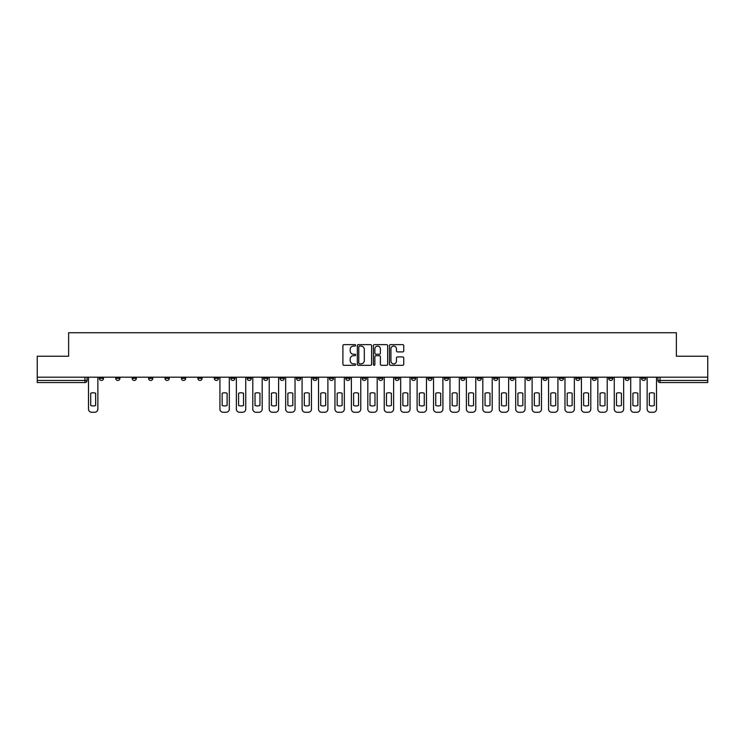 <?xml version="1.0" encoding="UTF-8"?>
<svg xmlns="http://www.w3.org/2000/svg" width="745" height="745" viewBox="0 0 745 745"><rect width="100%" height="100%" fill="white"/><g stroke="black" fill="none" stroke-linecap="round" stroke-linejoin="round"><path stroke-width="1.12" d="M355.644 345.345A0.726 0.726 0 0 0 354.927 344.628L343.939 344.628A1.034 1.034 0 0 0 342.905 345.661L342.905 364.268A1.034 1.034 0 0 0 343.939 365.301L354.927 365.301A0.726 0.726 0 0 0 355.644 364.575A0.726 0.726 0 0 0 354.927 363.858L353.503 363.858A3.306 3.306 0 0 1 350.197 360.543L350.197 358.997A3.306 3.306 0 0 1 353.503 355.691L354.927 355.691A0.726 0.726 0 0 0 355.644 354.965A0.726 0.726 0 0 0 354.927 354.238L353.503 354.238A3.306 3.306 0 0 1 350.197 350.932L350.197 349.377A3.306 3.306 0 0 1 353.503 346.071L354.927 346.071A0.726 0.726 0 0 0 355.644 345.345M641.501 377.184L641.501 378.348L645.71 378.348A2.105 2.105 0 0 1 643.606 380.453A2.105 2.105 0 0 1 641.501 378.348L641.501 377.184M542.919 377.184L542.919 378.348L547.128 378.348A2.105 2.105 0 0 1 545.023 380.453A2.105 2.105 0 0 1 542.919 378.348L542.919 377.184M526.482 377.184L526.482 378.348L530.701 378.348A2.105 2.105 0 0 1 528.596 380.453A2.105 2.105 0 0 1 526.482 378.348L526.482 377.184M427.9 377.184L427.9 378.348L432.119 378.348A2.105 2.105 0 0 1 430.005 380.453A2.105 2.105 0 0 1 427.9 378.348L427.9 377.184M411.473 377.184L411.473 378.348L415.682 378.348A2.105 2.105 0 0 1 413.577 380.453A2.105 2.105 0 0 1 411.473 378.348L411.473 377.184M395.036 377.184L395.036 378.348L399.255 378.348A2.105 2.105 0 0 1 397.15 380.453A2.105 2.105 0 0 1 395.036 378.348L395.036 377.184M362.182 377.184L362.182 378.348L366.391 378.348A2.105 2.105 0 0 1 364.286 380.453A2.105 2.105 0 0 1 362.182 378.348L362.182 377.184M329.318 378.348L329.318 377.184L329.318 378.348A2.105 2.105 0 0 0 331.423 380.453A2.105 2.105 0 0 1 329.318 378.348L333.527 378.348A2.105 2.105 0 0 1 331.423 380.453A2.105 2.105 0 0 0 333.527 378.348L333.527 377.184L333.527 378.348M312.881 378.348L312.881 377.184L312.881 378.348A2.105 2.105 0 0 0 314.995 380.453A2.105 2.105 0 0 1 312.881 378.348L317.1 378.348A2.105 2.105 0 0 1 314.995 380.453M296.454 378.348L296.454 377.184L296.454 378.348A2.105 2.105 0 0 0 298.559 380.453A2.105 2.105 0 0 1 296.454 378.348L300.673 378.348A2.105 2.105 0 0 1 298.559 380.453A2.105 2.105 0 0 0 300.673 378.348L300.673 377.184L300.673 378.348M280.027 377.184L280.027 378.348L284.236 378.348A2.105 2.105 0 0 1 282.131 380.453A2.105 2.105 0 0 1 280.027 378.348L280.027 377.184M263.59 377.184L263.59 378.348L267.809 378.348A2.105 2.105 0 0 1 265.704 380.453A2.105 2.105 0 0 1 263.59 378.348L263.59 377.184M247.163 377.184L247.163 378.348L251.372 378.348A2.105 2.105 0 0 1 249.268 380.453A2.105 2.105 0 0 1 247.163 378.348L247.163 377.184M230.736 378.348L230.736 377.184L230.736 378.348A2.105 2.105 0 0 0 232.84 380.453A2.105 2.105 0 0 1 230.736 378.348L234.945 378.348A2.105 2.105 0 0 1 232.84 380.453M197.872 378.348L197.872 377.184L197.872 378.348A2.105 2.105 0 0 0 199.977 380.453A2.105 2.105 0 0 1 197.872 378.348L202.081 378.348A2.105 2.105 0 0 1 199.977 380.453A2.105 2.105 0 0 0 202.081 378.348L202.081 377.184L202.081 378.348M181.445 378.348L181.445 377.184L181.445 378.348A2.105 2.105 0 0 0 183.549 380.453A2.105 2.105 0 0 1 181.445 378.348L185.654 378.348A2.105 2.105 0 0 1 183.549 380.453A2.105 2.105 0 0 0 185.654 378.348L185.654 377.184L185.654 378.348M165.008 378.348L165.008 377.184L165.008 378.348A2.105 2.105 0 0 0 167.113 380.453A2.105 2.105 0 0 1 165.008 378.348L169.227 378.348A2.105 2.105 0 0 1 167.113 380.453A2.105 2.105 0 0 0 169.227 378.348L169.227 377.184L169.227 378.348M148.581 378.348L148.581 377.184L148.581 378.348A2.105 2.105 0 0 0 150.686 380.453A2.105 2.105 0 0 1 148.581 378.348L152.79 378.348A2.105 2.105 0 0 1 150.686 380.453M132.144 378.348L132.144 377.184L132.144 378.348A2.105 2.105 0 0 0 134.258 380.453A2.105 2.105 0 0 1 132.144 378.348L136.363 378.348A2.105 2.105 0 0 1 134.258 380.453A2.105 2.105 0 0 0 136.363 378.348L136.363 377.184L136.363 378.348M115.717 378.348L115.717 377.184L115.717 378.348A2.105 2.105 0 0 0 117.822 380.453A2.105 2.105 0 0 1 115.717 378.348L119.926 378.348A2.105 2.105 0 0 1 117.822 380.453A2.105 2.105 0 0 0 119.926 378.348L119.926 377.184L119.926 378.348M402.71 351.91A1.034 1.034 0 0 0 403.743 350.876L403.743 345.661A1.034 1.034 0 0 0 402.71 344.628L390.51 344.628A1.034 1.034 0 0 0 389.477 345.661L389.477 364.268A1.034 1.034 0 0 0 390.51 365.301L402.71 365.301A1.034 1.034 0 0 0 403.743 364.268L403.743 357.963A1.034 1.034 0 0 0 402.71 356.929L397.495 356.929A1.034 1.034 0 0 0 396.461 357.963L396.461 361.092A2.766 2.766 0 0 1 393.695 363.858A2.766 2.766 0 0 1 390.929 361.092L390.929 348.837A2.766 2.766 0 0 1 393.695 346.071A2.766 2.766 0 0 1 396.461 348.837L396.461 350.876A1.034 1.034 0 0 0 397.495 351.91L402.71 351.91M37.25 377.184L37.25 356.231L68.633 356.231L68.633 332.736L676.367 332.736L676.367 356.231L707.75 356.231L707.75 377.184L37.25 377.184L37.25 380.453L87.072 380.453L87.072 377.184L87.072 380.453A2.105 2.105 0 0 1 84.958 382.558L37.25 382.558L37.25 380.453M371.597 345.661A1.034 1.034 0 0 0 370.563 344.628L358.364 344.628A1.034 1.034 0 0 0 357.33 345.661L357.33 364.268A1.034 1.034 0 0 0 358.364 365.301L370.563 365.301A1.034 1.034 0 0 0 371.597 364.268L371.597 345.661M374.437 344.628L386.636 344.628A1.034 1.034 0 0 1 387.67 345.661L387.67 364.268A1.034 1.034 0 0 1 386.636 365.301L381.421 365.301A1.034 1.034 0 0 1 380.378 364.268L380.378 356.725A1.034 1.034 0 0 0 379.345 355.691L375.89 355.691A1.034 1.034 0 0 0 374.856 356.725L374.856 364.575A0.726 0.726 0 0 1 374.13 365.301A0.726 0.726 0 0 1 373.403 364.575L373.403 345.661A1.034 1.034 0 0 1 374.437 344.628M657.928 377.184L657.928 380.453L707.75 380.453L707.75 382.558L660.042 382.558A2.105 2.105 0 0 1 657.928 380.453A2.105 2.105 0 0 0 660.042 382.558L660.042 377.184M707.75 377.184L707.75 380.453M645.71 377.184L645.71 378.348A2.105 2.105 0 0 1 643.606 380.453M629.283 377.184L629.283 378.348A2.105 2.105 0 0 1 627.178 380.453A2.105 2.105 0 0 1 625.074 378.348L629.283 378.348M625.074 377.184L625.074 378.348M612.856 377.184L612.856 378.348A2.105 2.105 0 0 1 610.742 380.453A2.105 2.105 0 0 1 608.637 378.348L612.856 378.348M608.637 377.184L608.637 378.348M596.419 377.184L596.419 378.348A2.105 2.105 0 0 1 594.314 380.453A2.105 2.105 0 0 1 592.21 378.348A2.105 2.105 0 0 0 594.314 380.453M592.21 377.184L592.21 378.348L596.419 378.348M579.992 377.184L579.992 378.348A2.105 2.105 0 0 1 577.887 380.453A2.105 2.105 0 0 1 575.773 378.348L579.992 378.348M575.773 377.184L575.773 378.348M563.555 377.184L563.555 378.348A2.105 2.105 0 0 1 561.451 380.453A2.105 2.105 0 0 1 559.346 378.348L563.555 378.348M559.346 377.184L559.346 378.348M547.128 377.184L547.128 378.348M530.701 377.184L530.701 378.348L530.701 377.184M514.264 377.184L514.264 378.348A2.105 2.105 0 0 1 512.16 380.453A2.105 2.105 0 0 1 510.055 378.348L514.264 378.348M510.055 377.184L510.055 378.348M497.837 377.184L497.837 378.348A2.105 2.105 0 0 1 495.732 380.453A2.105 2.105 0 0 1 493.628 378.348L497.837 378.348M493.628 377.184L493.628 378.348M481.41 377.184L481.41 378.348A2.105 2.105 0 0 1 479.296 380.453A2.105 2.105 0 0 1 477.191 378.348L481.41 378.348M477.191 377.184L477.191 378.348M464.973 377.184L464.973 378.348A2.105 2.105 0 0 1 462.869 380.453A2.105 2.105 0 0 1 460.764 378.348L464.973 378.348M460.764 377.184L460.764 378.348M448.546 377.184L448.546 378.348A2.105 2.105 0 0 1 446.441 380.453A2.105 2.105 0 0 1 444.327 378.348L448.546 378.348M444.327 377.184L444.327 378.348M432.119 377.184L432.119 378.348A2.105 2.105 0 0 1 430.005 380.453M415.682 377.184L415.682 378.348M399.255 378.348L399.255 377.184L399.255 378.348A2.105 2.105 0 0 1 397.15 380.453M382.818 377.184L382.818 378.348A2.105 2.105 0 0 1 380.714 380.453A2.105 2.105 0 0 1 378.609 378.348A2.105 2.105 0 0 0 380.714 380.453A2.105 2.105 0 0 0 382.818 378.348L378.609 378.348L378.609 377.184M366.391 378.348L366.391 377.184L366.391 378.348A2.105 2.105 0 0 1 364.286 380.453M349.964 377.184L349.964 378.348A2.105 2.105 0 0 1 347.85 380.453A2.105 2.105 0 0 1 345.745 378.348A2.105 2.105 0 0 0 347.85 380.453M345.745 377.184L345.745 378.348L349.964 378.348M317.1 377.184L317.1 378.348L317.1 377.184M284.236 378.348L284.236 377.184L284.236 378.348A2.105 2.105 0 0 1 282.131 380.453M267.809 378.348L267.809 377.184L267.809 378.348A2.105 2.105 0 0 1 265.704 380.453M251.372 378.348L251.372 377.184L251.372 378.348A2.105 2.105 0 0 1 249.268 380.453M234.945 377.184L234.945 378.348L234.945 377.184M218.518 378.348L218.518 377.184L218.518 378.348A2.105 2.105 0 0 1 216.404 380.453A2.105 2.105 0 0 1 214.299 378.348L218.518 378.348A2.105 2.105 0 0 1 216.404 380.453M214.299 377.184L214.299 378.348M152.79 377.184L152.79 378.348L152.79 377.184M103.499 378.348L103.499 377.184L103.499 378.348A2.105 2.105 0 0 1 101.394 380.453A2.105 2.105 0 0 1 99.29 378.348L103.499 378.348A2.105 2.105 0 0 1 101.394 380.453M99.29 377.184L99.29 378.348M84.958 377.184L84.958 382.558A2.105 2.105 0 0 0 87.072 380.453M359.5 346.071A0.726 0.726 0 0 0 358.773 346.798L358.773 363.132A0.726 0.726 0 0 0 359.5 363.858L360.999 363.858A3.306 3.306 0 0 0 364.305 360.543L364.305 349.377A3.306 3.306 0 0 0 360.999 346.071L359.5 346.071M380.378 348.893A2.766 2.766 0 0 0 377.622 346.127A2.766 2.766 0 0 0 374.856 348.893L374.856 353.204A1.034 1.034 0 0 0 375.89 354.238L379.345 354.238A1.034 1.034 0 0 0 380.378 353.204L380.378 348.893M90.704 393.258L90.704 405.457A6.584 6.584 0 0 0 95.649 405.457L95.649 393.258A6.584 6.584 0 0 0 90.704 393.258M88.487 377.184L88.487 409.098A3.157 3.157 0 0 0 91.654 412.264L94.708 412.264A3.157 3.157 0 0 0 97.865 409.098L97.865 377.184M222.15 393.258L222.15 405.457A6.584 6.584 0 0 0 227.095 405.457L227.095 393.258A6.584 6.584 0 0 0 222.15 393.258M219.933 377.184L219.933 409.098A3.157 3.157 0 0 0 223.1 412.264L226.154 412.264A3.157 3.157 0 0 0 229.311 409.098L229.311 377.184M238.577 393.258L238.577 405.457A6.584 6.584 0 0 0 243.531 405.457L243.531 393.258A6.584 6.584 0 0 0 238.577 393.258M236.37 377.184L236.37 409.098A3.157 3.157 0 0 0 239.527 412.264L242.581 412.264A3.157 3.157 0 0 0 245.738 409.098L245.738 377.184M255.013 393.258L255.013 405.457A6.584 6.584 0 0 0 259.958 405.457L259.958 393.258A6.584 6.584 0 0 0 255.013 393.258M252.797 377.184L252.797 409.098A3.157 3.157 0 0 0 255.954 412.264L259.009 412.264A3.157 3.157 0 0 0 262.175 409.098L262.175 377.184M271.441 393.258L271.441 405.457A6.584 6.584 0 0 0 276.395 405.457L276.395 393.258A6.584 6.584 0 0 0 271.441 393.258M269.224 377.184L269.224 409.098A3.157 3.157 0 0 0 272.391 412.264L275.445 412.264A3.157 3.157 0 0 0 278.602 409.098L278.602 377.184M287.868 393.258L287.868 405.457A6.584 6.584 0 0 0 292.822 405.457L292.822 393.258A6.584 6.584 0 0 0 287.868 393.258M285.661 377.184L285.661 409.098A3.157 3.157 0 0 0 288.818 412.264L291.872 412.264A3.157 3.157 0 0 0 295.029 409.098L295.029 377.184M304.305 393.258L304.305 405.457A6.584 6.584 0 0 0 309.25 405.457L309.25 393.258A6.584 6.584 0 0 0 304.305 393.258M302.088 377.184L302.088 409.098A3.157 3.157 0 0 0 305.254 412.264L308.309 412.264A3.157 3.157 0 0 0 311.466 409.098L311.466 377.184M320.732 393.258L320.732 405.457A6.584 6.584 0 0 0 325.686 405.457L325.686 393.258A6.584 6.584 0 0 0 320.732 393.258M318.525 377.184L318.525 409.098A3.157 3.157 0 0 0 321.682 412.264L324.736 412.264A3.157 3.157 0 0 0 327.893 409.098L327.893 377.184M337.159 393.258L337.159 405.457A6.584 6.584 0 0 0 342.113 405.457L342.113 393.258A6.584 6.584 0 0 0 337.159 393.258M334.952 377.184L334.952 409.098A3.157 3.157 0 0 0 338.109 412.264L341.163 412.264A3.157 3.157 0 0 0 344.33 409.098L344.33 377.184M353.596 393.258L353.596 405.457A6.584 6.584 0 0 0 358.541 405.457L358.541 393.258A6.584 6.584 0 0 0 353.596 393.258M351.379 377.184L351.379 409.098A3.157 3.157 0 0 0 354.546 412.264L357.6 412.264A3.157 3.157 0 0 0 360.757 409.098L360.757 377.184M370.023 393.258L370.023 405.457A6.584 6.584 0 0 0 374.977 405.457L374.977 393.258A6.584 6.584 0 0 0 370.023 393.258M367.816 377.184L367.816 409.098A3.157 3.157 0 0 0 370.973 412.264L374.027 412.264A3.157 3.157 0 0 0 377.184 409.098L377.184 377.184M386.459 393.258L386.459 405.457A6.584 6.584 0 0 0 391.404 405.457L391.404 393.258A6.584 6.584 0 0 0 386.459 393.258M384.243 377.184L384.243 409.098A3.157 3.157 0 0 0 387.4 412.264L390.454 412.264A3.157 3.157 0 0 0 393.621 409.098L393.621 377.184M402.887 393.258L402.887 405.457A6.584 6.584 0 0 0 407.841 405.457L407.841 393.258A6.584 6.584 0 0 0 402.887 393.258M400.67 377.184L400.67 409.098A3.157 3.157 0 0 0 403.837 412.264L406.891 412.264A3.157 3.157 0 0 0 410.048 409.098L410.048 377.184M419.314 393.258L419.314 405.457A6.584 6.584 0 0 0 424.268 405.457L424.268 393.258A6.584 6.584 0 0 0 419.314 393.258M417.107 377.184L417.107 409.098A3.157 3.157 0 0 0 420.264 412.264L423.318 412.264A3.157 3.157 0 0 0 426.475 409.098L426.475 377.184M435.751 393.258L435.751 405.457A6.584 6.584 0 0 0 440.695 405.457L440.695 393.258A6.584 6.584 0 0 0 435.751 393.258M433.534 377.184L433.534 409.098A3.157 3.157 0 0 0 436.691 412.264L439.746 412.264A3.157 3.157 0 0 0 442.912 409.098L442.912 377.184M452.178 393.258L452.178 405.457A6.584 6.584 0 0 0 457.132 405.457L457.132 393.258A6.584 6.584 0 0 0 452.178 393.258M449.971 377.184L449.971 409.098A3.157 3.157 0 0 0 453.128 412.264L456.182 412.264A3.157 3.157 0 0 0 459.339 409.098L459.339 377.184M468.605 393.258L468.605 405.457A6.584 6.584 0 0 0 473.559 405.457L473.559 393.258A6.584 6.584 0 0 0 468.605 393.258M466.398 377.184L466.398 409.098A3.157 3.157 0 0 0 469.555 412.264L472.609 412.264A3.157 3.157 0 0 0 475.776 409.098L475.776 377.184M485.042 393.258L485.042 405.457A6.584 6.584 0 0 0 489.986 405.457L489.986 393.258A6.584 6.584 0 0 0 485.042 393.258M482.825 377.184L482.825 409.098A3.157 3.157 0 0 0 485.991 412.264L489.046 412.264A3.157 3.157 0 0 0 492.203 409.098L492.203 377.184M501.469 393.258L501.469 405.457A6.584 6.584 0 0 0 506.423 405.457L506.423 393.258A6.584 6.584 0 0 0 501.469 393.258M499.262 377.184L499.262 409.098A3.157 3.157 0 0 0 502.419 412.264L505.473 412.264A3.157 3.157 0 0 0 508.63 409.098L508.63 377.184M517.905 393.258L517.905 405.457A6.584 6.584 0 0 0 522.85 405.457L522.85 393.258A6.584 6.584 0 0 0 517.905 393.258M515.689 377.184L515.689 409.098A3.157 3.157 0 0 0 518.846 412.264L521.9 412.264A3.157 3.157 0 0 0 525.067 409.098L525.067 377.184M534.333 393.258L534.333 405.457A6.584 6.584 0 0 0 539.287 405.457L539.287 393.258A6.584 6.584 0 0 0 534.333 393.258M532.116 377.184L532.116 409.098A3.157 3.157 0 0 0 535.282 412.264L538.337 412.264A3.157 3.157 0 0 0 541.494 409.098L541.494 377.184M550.76 393.258L550.76 405.457A6.584 6.584 0 0 0 555.714 405.457L555.714 393.258A6.584 6.584 0 0 0 550.76 393.258M548.553 377.184L548.553 409.098A3.157 3.157 0 0 0 551.71 412.264L554.764 412.264A3.157 3.157 0 0 0 557.921 409.098L557.921 377.184M567.196 393.258L567.196 405.457A6.584 6.584 0 0 0 572.141 405.457L572.141 393.258A6.584 6.584 0 0 0 567.196 393.258M564.98 377.184L564.98 409.098A3.157 3.157 0 0 0 568.137 412.264L571.192 412.264A3.157 3.157 0 0 0 574.358 409.098L574.358 377.184M583.624 393.258L583.624 405.457A6.584 6.584 0 0 0 588.578 405.457L588.578 393.258A6.584 6.584 0 0 0 583.624 393.258M581.417 377.184L581.417 409.098A3.157 3.157 0 0 0 584.574 412.264L587.628 412.264A3.157 3.157 0 0 0 590.785 409.098L590.785 377.184M600.051 393.258L600.051 405.457A6.584 6.584 0 0 0 605.005 405.457L605.005 393.258A6.584 6.584 0 0 0 600.051 393.258M597.844 377.184L597.844 409.098A3.157 3.157 0 0 0 601.001 412.264L604.055 412.264A3.157 3.157 0 0 0 607.222 409.098L607.222 377.184M616.488 393.258L616.488 405.457A6.584 6.584 0 0 0 621.432 405.457L621.432 393.258A6.584 6.584 0 0 0 616.488 393.258M614.271 377.184L614.271 409.098A3.157 3.157 0 0 0 617.437 412.264L620.492 412.264A3.157 3.157 0 0 0 623.649 409.098L623.649 377.184M632.915 393.258L632.915 405.457A6.584 6.584 0 0 0 637.869 405.457L637.869 393.258A6.584 6.584 0 0 0 632.915 393.258M630.708 377.184L630.708 409.098A3.157 3.157 0 0 0 633.865 412.264L636.919 412.264A3.157 3.157 0 0 0 640.076 409.098L640.076 377.184M649.351 393.258L649.351 405.457A6.584 6.584 0 0 0 654.296 405.457L654.296 393.258A6.584 6.584 0 0 0 649.351 393.258M647.135 377.184L647.135 409.098A3.157 3.157 0 0 0 650.292 412.264L653.346 412.264A3.157 3.157 0 0 0 656.513 409.098L656.513 377.184"/></g></svg>
